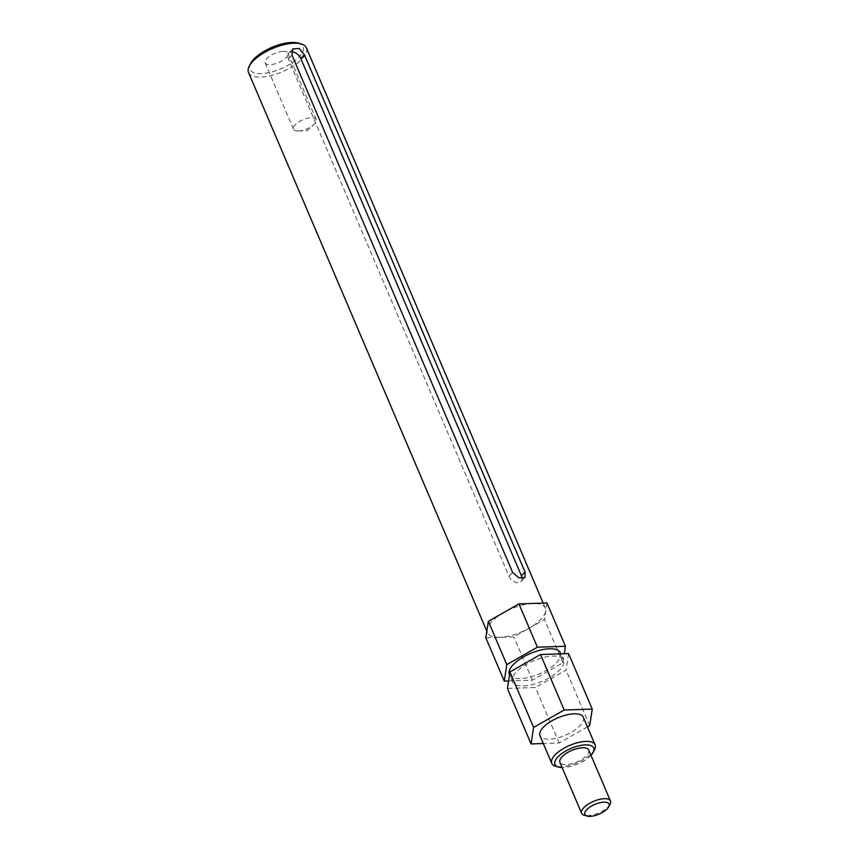 <?xml version="1.0" encoding="UTF-8"?>
<svg xmlns="http://www.w3.org/2000/svg" width="859" height="859" viewBox="0 0 859 859"><rect width="100%" height="100%" fill="white"/><g stroke="black" fill="none" stroke-linecap="round" stroke-linejoin="round"><path stroke-width="0.64" stroke-dasharray="4.29 3.22" d="M509.366 674.562A27.713 11.146 156.9 0 0 520.296 678.621A27.713 11.146 156.9 0 0 548.847 668.882A27.713 11.146 156.9 0 0 560.358 652.819M508.549 680.972L532.344 680.188L562.913 662.772L564.299 653.731M562.913 662.772L544.445 619.479L513.875 636.906L485.818 637.829M546.979 602.975L544.445 619.479M532.344 680.188L513.875 636.906M248.519 72.478A31.439 12.638 156.9 0 0 260.911 77.085A31.439 12.638 156.9 0 0 293.295 66.036A31.439 12.638 156.9 0 0 306.341 47.814M499.884 637.324A31.439 12.638 -23.1 0 1 487.483 632.729A31.439 12.638 -23.1 0 1 500.539 614.518A31.439 12.638 -23.1 0 1 532.913 603.469A31.439 12.638 -23.1 0 1 545.315 608.065A31.439 12.638 -23.1 0 1 532.258 626.275A31.439 12.638 -23.1 0 1 499.884 637.324M291.469 51.884A8.064 5.315 44.3 0 0 288.774 53.043A8.064 5.315 44.3 0 0 288.323 58.874L508.968 576.153A8.064 5.315 44.3 0 0 514.724 581.994A8.064 5.315 44.3 0 0 520.951 581.575A8.064 5.315 44.3 0 0 522.036 578.429M250.624 63.523A28.916 11.629 156.9 0 0 261.329 73.606A28.916 11.629 156.9 0 0 295.861 60.001A28.916 11.629 156.9 0 0 298.417 43.143M590.971 755.254A21.035 8.461 -23.1 0 1 562.119 767.559M594.525 749.617A23.558 9.47 -23.1 0 1 577.141 762.803A23.558 9.47 -23.1 0 1 555.59 766.228M568.561 653.592L566.038 670.095L535.458 687.511L507.411 688.435M523.421 685.944A27.713 11.146 156.9 0 0 551.972 676.194A27.713 11.146 156.9 0 0 563.483 660.141A27.713 11.146 156.9 0 0 533.611 660.764A27.713 11.146 156.9 0 0 512.49 681.885A27.713 11.146 156.9 0 0 523.421 685.944M298.331 130.987A12.337 4.961 156.9 0 0 298.492 130.987A12.337 4.961 156.9 0 0 313.986 124.372A12.337 4.961 156.9 0 0 316.166 119.508A12.337 4.961 156.9 0 0 311.302 117.704A12.337 4.961 156.9 0 0 298.588 122.032A12.337 4.961 156.9 0 0 293.467 129.183A12.337 4.961 156.9 0 0 298.331 130.987M610.105 804.164A15.687 6.303 -23.1 0 1 598.53 812.947A15.687 6.303 -23.1 0 1 584.174 815.223M589.704 725.587L566.038 670.095M583.325 717.265A23.558 9.47 -23.1 0 1 579.825 725.909A23.558 9.47 -23.1 0 1 556.986 738.053A23.558 9.47 -23.1 0 1 539.989 735.755M587.427 726.886L559.134 743.014L543.307 743.529M559.134 743.014L535.458 687.511M283.008 51.379A12.337 4.961 156.9 0 0 270.295 55.717A12.337 4.961 156.9 0 0 265.173 62.868A12.337 4.961 156.9 0 0 278.477 62.589A12.337 4.961 156.9 0 0 287.883 53.183A12.337 4.961 156.9 0 0 283.008 51.379M588.759 750.068A15.687 6.303 -23.1 0 1 576.808 762.019A15.687 6.303 -23.1 0 1 559.907 762.373M288.323 58.874L291.985 55.126M508.968 576.153L512.619 572.395M545.315 608.065L543.189 603.104M487.483 632.729L486.838 631.204M292.822 48.888L288.774 53.043M524.999 577.431L520.951 581.575M563.483 660.141L560.798 653.839M512.49 681.885L509.494 674.852M298.492 130.987L307.479 130.589L313.986 124.372M316.166 119.508L287.883 53.183M293.467 129.183L265.173 62.868"/><path stroke-width="1.29" d="M543.307 743.529L531.077 743.937L533.611 727.433L509.935 671.931L540.515 654.515L568.561 653.592L592.238 709.083L589.704 725.587L587.427 726.886M533.611 727.433L564.18 710.006L540.515 654.515M537.39 647.192L506.81 664.619L488.352 621.325L518.922 603.898L546.979 602.975L565.437 646.269L537.39 647.192L518.922 603.898M560.798 653.839L560.358 652.819A27.713 11.146 156.9 0 0 530.497 653.441A27.713 11.146 156.9 0 0 509.366 674.562L509.494 674.852M506.81 664.619L504.287 681.112L508.549 680.972M564.299 653.731L565.437 646.269M543.189 603.104L306.341 47.814A31.439 12.638 156.9 0 0 301.23 43.97A31.439 12.638 156.9 0 0 272.475 48.523A31.439 12.638 156.9 0 0 249.282 66.122A31.439 12.638 156.9 0 0 248.519 72.478L486.838 631.204M512.619 572.395L518.793 577.806L524.999 577.431L525.042 572.008L304.408 54.729L299.093 48.458L292.822 48.888L291.985 55.126L512.619 572.395M522.036 578.429A8.064 5.315 44.3 0 0 521.402 575.745L300.768 58.466A8.064 5.315 44.3 0 0 291.469 51.884M301.23 43.97L298.417 43.143A28.916 11.629 156.9 0 0 271.97 47.331A28.916 11.629 156.9 0 0 250.624 63.523L249.282 66.122M562.119 767.559A21.035 8.461 -23.1 0 1 558.404 767.055A21.035 8.461 -23.1 0 1 560.261 754.782A21.035 8.461 -23.1 0 1 585.387 744.882A21.035 8.461 -23.1 0 1 593.172 752.216A21.035 8.461 -23.1 0 1 590.971 755.254M558.404 767.055L555.59 766.228A23.558 9.47 -23.1 0 1 551.757 763.34A23.558 9.47 -23.1 0 1 561.539 749.692A23.558 9.47 -23.1 0 1 585.806 741.403A23.558 9.47 -23.1 0 1 595.094 744.85A23.558 9.47 -23.1 0 1 594.525 749.617L593.172 752.216M504.287 681.112L485.818 637.829L488.352 621.325M531.077 743.937L507.411 688.435L509.935 671.931M603.877 802.177A13.164 5.294 -23.1 0 1 608.752 806.773A13.164 5.294 -23.1 0 1 599.034 814.139A13.164 5.294 -23.1 0 1 586.987 816.05A13.164 5.294 -23.1 0 1 588.157 808.373A13.164 5.294 -23.1 0 1 603.877 802.177M586.987 816.05L584.174 815.223A15.687 6.303 -23.1 0 1 581.629 813.301A15.687 6.303 -23.1 0 1 588.136 804.217A15.687 6.303 -23.1 0 1 604.296 798.698A15.687 6.303 -23.1 0 1 610.481 800.996A15.687 6.303 -23.1 0 1 610.105 804.164L608.752 806.773M564.18 710.006L592.238 709.083M551.757 763.34L539.989 735.755A23.558 9.47 -23.1 0 1 549.771 722.097A23.558 9.47 -23.1 0 1 574.037 713.818A23.558 9.47 -23.1 0 1 583.325 717.265L595.094 744.85M581.629 813.301L559.907 762.373A15.687 6.303 -23.1 0 1 566.414 753.279A15.687 6.303 -23.1 0 1 582.574 747.77A15.687 6.303 -23.1 0 1 588.759 750.068L610.481 800.996M300.768 58.466L304.408 54.729M521.402 575.745L525.042 572.008"/></g></svg>
